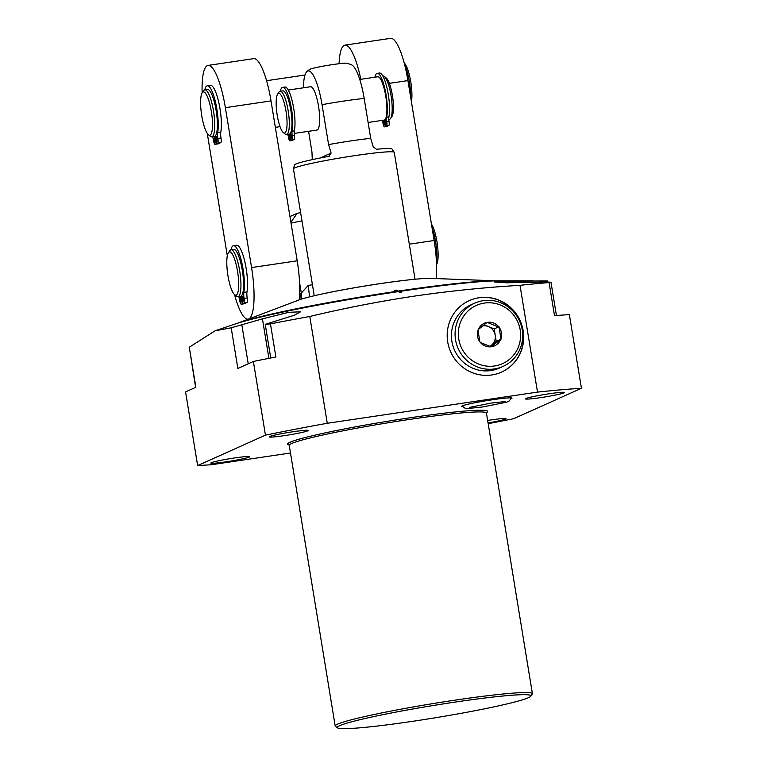 <?xml version="1.0" encoding="UTF-8"?>
<svg xmlns="http://www.w3.org/2000/svg" width="767" height="767" viewBox="0 0 767 767"><rect width="100%" height="100%" fill="white"/><g stroke="black" fill="none" stroke-linecap="round" stroke-linejoin="round"><path stroke-width="1.15" d="M523.18 330.74A39.222 38.072 65.8 0 0 469.375 300.559A39.222 38.072 65.8 0 0 447.698 341.929A39.222 38.072 65.8 0 0 501.503 372.12A39.222 38.072 65.8 0 0 523.18 330.74M469.279 300.597A39.222 38.072 -114.2 0 1 522.979 330.836A39.222 38.072 65.8 0 1 501.397 372.168M488.186 423.7L513.622 418.724L581.434 388.294L569.363 314.623A231.692 14.688 170.7 0 0 554.503 315.678L549.076 282.553A231.692 14.688 170.7 0 0 520.016 285.324C484.514 287.424 449.213 291.029 414.122 296.148C379.061 301.431 344.278 308.209 309.791 316.483L327.279 423.279A231.692 14.688 170.7 0 0 265.449 435.138L197.637 465.569L211.193 464.764L290.492 453.009M520.016 285.324L537.504 392.11L327.279 423.279M581.434 388.294A231.692 14.688 170.7 0 0 537.504 392.11M309.791 316.483A231.692 14.688 170.7 0 0 270.463 323.866L275.88 356.991A231.692 14.688 170.7 0 0 253.378 361.468L265.449 435.138M547.178 280.971L501.129 281.173L494.437 281.949L506.651 282.802L539.575 282.16C549.517 281.968 552.681 282.093 549.076 282.553L550.984 282.275L556.43 315.525M533.113 280.837L498.655 280.818A142.93 9.06 170.7 0 0 398.926 291.527A142.93 9.06 170.7 0 0 235.488 323.914L215.115 330.788L189.296 347.221L195.863 387.287L185.566 391.908L197.637 465.569M399.367 291.661L401.803 292.006L400.048 292.265L398.715 291.863L399.367 291.661M401.477 292.15A2.915 2.819 106.9 0 0 401.803 292.006L401.151 292.208M195.623 387.393L189.296 347.221M253.378 361.468L237.847 368.448L231.193 327.816L215.115 330.788M231.193 327.816L262.439 318.861L288.526 312.351L300.578 311.786L294.269 315.247L265.238 324.345L270.463 323.866M307.605 430.881A19.702 1.246 -9.3 0 1 286.58 435.292A19.702 1.246 -9.3 0 1 269.207 436.874A19.702 1.246 -9.3 0 1 269.687 436.5A19.702 1.246 -9.3 0 1 290.722 432.099A19.702 1.246 -9.3 0 1 308.094 430.508A19.702 1.246 -9.3 0 1 307.605 430.881M563.908 392.886A19.702 1.246 -9.3 0 1 542.873 397.287A19.702 1.246 -9.3 0 1 525.5 398.878A19.702 1.246 -9.3 0 1 525.989 398.504A19.702 1.246 -9.3 0 1 547.024 394.094A19.702 1.246 -9.3 0 1 564.387 392.512A19.702 1.246 -9.3 0 1 563.908 392.886M249.237 457.084A19.702 1.246 -9.3 0 1 228.202 461.485A19.702 1.246 -9.3 0 1 210.829 463.076A19.702 1.246 -9.3 0 1 211.318 462.702A19.702 1.246 -9.3 0 1 232.343 458.292A19.702 1.246 -9.3 0 1 249.716 456.71A19.702 1.246 -9.3 0 1 249.237 457.084M487.659 420.45A19.702 1.246 -9.3 0 1 506.019 418.705A19.702 1.246 -9.3 0 1 505.53 419.079A19.702 1.246 -9.3 0 1 488.061 422.914M511.081 398.744A25.541 1.62 170.7 0 0 511.368 398.629A25.541 1.62 170.7 0 0 512.001 398.14A25.541 1.62 170.7 0 0 489.48 400.201A25.541 1.62 170.7 0 0 462.213 405.916A25.541 1.62 170.7 0 0 461.59 406.395A25.541 1.62 170.7 0 0 462.645 406.683M530.774 696.244L532.279 694.154A99.921 6.337 170.7 0 0 532.413 693.732A99.921 6.337 170.7 0 0 444.314 701.776A99.921 6.337 170.7 0 0 337.653 724.134A99.921 6.337 170.7 0 0 335.198 726.023A99.921 6.337 170.7 0 0 335.467 726.387L337.557 727.883A98.09 6.222 170.7 0 0 426.845 719.139A98.09 6.222 170.7 0 0 528.492 697.682A98.09 6.222 170.7 0 0 530.774 696.244A98.09 6.222 170.7 0 0 447.468 703.253A98.09 6.222 170.7 0 0 339.704 725.668A98.09 6.222 170.7 0 0 337.557 727.883M458.12 283.79A140.639 8.916 170.7 0 0 398.389 291.565A140.639 8.916 170.7 0 0 274.854 313.799M474.687 303.176L471.043 304.806A34.659 33.643 65.8 0 0 452.923 345.869A34.659 33.643 65.8 0 0 490.832 370.566A34.659 33.643 65.8 0 0 499.432 368.055L503.066 366.415A34.659 33.643 -114.2 0 1 494.466 368.937A34.659 33.643 65.8 0 1 456.566 344.239A34.659 33.643 65.8 0 1 474.687 303.176A34.659 33.643 65.8 0 1 483.287 300.654A34.659 33.643 -114.2 0 1 521.186 325.352A34.659 33.643 -114.2 0 1 503.066 366.415M484.332 303.08A31.926 30.987 -114.2 0 1 520.199 329.973A31.926 30.987 -114.2 0 1 494.629 365.964A31.926 30.987 65.8 0 1 458.752 339.081A31.926 30.987 65.8 0 1 484.332 303.08M499.068 327.212L487.074 322.37A12.406 12.042 65.8 0 0 478.292 329.57L478.004 330.337A12.406 12.042 65.8 0 0 479.883 341.833L480.401 342.485A12.406 12.042 65.8 0 0 491.072 346.799L501.024 339.187L499.068 327.212A12.406 12.042 -114.2 0 1 500.947 338.717M487.879 322.255A12.406 12.042 -114.2 0 1 498.55 326.56M500.669 339.484A12.406 12.042 -114.2 0 1 491.877 346.674M501.024 339.187L496.23 341.344L494.188 328.89L484.006 324.786M498.991 326.742L494.188 328.89M489.768 346.368A10.949 10.623 65.8 0 0 491.474 345.236L496.23 341.344M489.988 346.444L491.474 345.236A10.949 10.623 65.8 0 0 482.548 325.956M480.401 342.485L491.072 346.799M487.074 322.37L478.292 329.57M478.004 330.337L479.883 341.833M496.441 280.837A138.06 8.753 170.7 0 0 397.718 291.153A138.06 8.753 170.7 0 0 237.597 323.233M496.498 280.837L430.843 278.383A70.008 4.439 170.7 0 0 364.411 286.11A70.008 4.439 170.7 0 0 298.977 299.974L237.54 323.243M397.325 290.942A2.915 2.809 113.6 0 0 397.92 290.731L394.804 290.396L396.558 290.137L397.862 290.818M322.677 293.866A68.196 4.324 -9.3 0 1 406.443 280.147M312.418 284.72A12.771 0.805 170.7 0 0 308.181 285.468L301.297 293.09A17.363 16.471 -143 0 1 301.402 299.14M308.181 285.468L309.619 296.867M299.188 299.897A47.429 10.987 -98.4 0 0 299.542 282.371L301.297 293.09L300.137 294.643L299.955 299.619M299.542 282.371A47.429 10.987 -98.4 0 0 297.203 260.809L271.019 100.899A47.429 10.987 -98.4 0 0 253.666 58.647L208.02 65.416A47.429 10.987 -98.4 0 0 202.143 92.874M234.539 294.595A47.429 10.987 -98.4 0 0 248.125 319.158A47.429 10.987 -98.4 0 0 251.566 267.568L225.373 107.668A47.429 10.987 -98.4 0 0 208.02 65.416M289.955 216.553L297.222 213.293L300.606 212.564M436.222 278.584A47.429 10.987 -98.4 0 0 434.132 240.502L407.939 80.602A47.429 10.987 -98.4 0 0 390.595 38.35L344.949 45.119A47.429 10.987 -98.4 0 0 339.081 63.728M360.806 79.298A47.429 10.987 -98.4 0 0 344.949 45.119M241.509 295.803L242.775 303.559L243.82 303.09A4.343 1.007 -98.4 0 0 244.069 298.392A6.654 1.544 81.6 0 1 243.858 292.419A26.136 6.059 -98.4 0 0 241.912 263.091A26.136 6.059 -98.4 0 0 233.484 245.699A26.136 6.059 -98.4 0 0 230.963 249.783M233.484 245.699L236.61 245.239A26.136 6.059 -98.4 0 1 245.037 262.63A26.136 6.059 -98.4 0 1 246.984 291.959A6.654 1.544 81.6 0 0 247.185 297.922A4.343 1.007 -98.4 0 1 246.936 302.629L242.775 303.559M238.758 296.57A6.654 1.544 81.6 0 1 239.688 300.357A4.343 1.007 -98.4 0 0 241.269 304.221A4.343 1.007 -98.4 0 0 241.337 304.202L242.372 303.742L241.126 296.11M241.116 299.715A2.167 0.499 81.6 0 1 240.953 302.073A2.167 0.499 81.6 0 1 240.157 300.146A2.167 0.499 81.6 0 1 240.32 297.778A2.167 0.499 81.6 0 1 241.116 299.715M243.59 298.603A2.167 0.499 81.6 0 1 243.436 300.961A2.167 0.499 81.6 0 1 242.64 299.034A2.167 0.499 81.6 0 1 242.794 296.666A2.167 0.499 81.6 0 1 243.59 298.603M244.328 303.761A4.343 1.007 -98.4 0 0 244.395 303.761A4.343 1.007 -98.4 0 0 244.462 303.742L245.478 303.157M247.147 290.923A23.719 5.494 -98.4 0 0 246.638 271.652M207.272 133.429L227.31 255.766M220.954 131.023A23.719 5.494 -98.4 0 0 220.445 111.752M215.316 135.893L216.591 143.65L217.627 143.189A4.343 1.007 -98.4 0 0 217.876 138.482A6.654 1.544 81.6 0 1 217.675 132.518A26.136 6.059 -98.4 0 0 215.728 103.181A26.136 6.059 -98.4 0 0 207.301 85.799A26.136 6.059 -98.4 0 0 204.779 89.873M207.301 85.799L210.417 85.329A26.136 6.059 -98.4 0 1 218.844 102.72A26.136 6.059 -98.4 0 1 220.791 132.049A6.654 1.544 81.6 0 0 221.001 138.022A4.343 1.007 -98.4 0 1 220.743 142.72L216.591 143.65M218.135 143.86A4.343 1.007 -98.4 0 0 218.202 143.86A4.343 1.007 -98.4 0 0 218.269 143.841L219.285 143.256M217.406 138.693A2.167 0.499 81.6 0 1 217.243 141.061A2.167 0.499 81.6 0 1 216.447 139.124A2.167 0.499 81.6 0 1 216.61 136.766A2.167 0.499 81.6 0 1 217.406 138.693M212.564 136.67A6.654 1.544 81.6 0 1 213.494 140.447A4.343 1.007 -98.4 0 0 215.086 144.321A4.343 1.007 -98.4 0 0 215.144 144.301L216.189 143.832L214.933 136.2M214.923 139.815A2.167 0.499 81.6 0 1 214.77 142.173A2.167 0.499 81.6 0 1 213.974 140.236A2.167 0.499 81.6 0 1 214.127 137.878A2.167 0.499 81.6 0 1 214.923 139.815M204.827 89.864L207.464 89.48A23.719 5.494 81.6 0 1 216.265 111.359A23.719 5.494 81.6 0 1 214.77 136.296A23.719 5.494 -98.4 0 1 214.424 136.392L211.788 136.785A23.719 5.494 -98.4 0 0 212.133 136.679A23.719 5.494 81.6 0 0 213.629 111.752A23.719 5.494 81.6 0 0 204.827 89.864A23.719 5.494 81.6 0 0 204.482 89.969A23.719 5.494 -98.4 0 0 203.638 90.736L202.239 92.73A21.888 5.072 -98.4 0 0 201.539 114.331A21.888 5.072 -98.4 0 0 208.48 134.791A21.888 5.072 -98.4 0 0 210.081 135.145A21.888 5.072 81.6 0 0 211.347 111.426A21.888 5.072 81.6 0 0 203.025 92.021A21.888 5.072 -98.4 0 0 202.239 92.73M208.48 134.791L210.388 136.305A23.719 5.494 -98.4 0 0 211.788 136.785M219.304 143.371L216.189 143.832M404.765 65.176A23.719 5.494 81.6 0 1 410.661 97.217M404.18 62.923A21.888 5.072 81.6 0 1 410.422 79.883A21.888 5.072 81.6 0 1 411.409 101.743M432.022 227.626A23.719 5.494 81.6 0 1 436.481 262.304M431.447 224.089A21.888 5.072 81.6 0 1 437.458 245.181A21.888 5.072 81.6 0 1 436.567 264.644M245.498 303.272L242.372 303.742M231.02 249.774L233.657 249.38A23.719 5.494 81.6 0 1 242.449 271.269A23.719 5.494 81.6 0 1 240.953 296.196A23.719 5.494 -98.4 0 1 240.608 296.302L237.981 296.695A23.719 5.494 -98.4 0 0 238.326 296.589A23.719 5.494 81.6 0 0 239.822 271.662A23.719 5.494 81.6 0 0 231.02 249.774A23.719 5.494 81.6 0 0 230.675 249.869A23.719 5.494 -98.4 0 0 229.822 250.636L228.432 252.64A21.888 5.072 -98.4 0 0 227.722 274.231A21.888 5.072 -98.4 0 0 234.664 294.701A21.888 5.072 -98.4 0 0 236.274 295.055A21.888 5.072 81.6 0 0 237.54 271.336A21.888 5.072 81.6 0 0 229.208 251.931A21.888 5.072 -98.4 0 0 228.432 252.64M234.664 294.701L236.581 296.206A23.719 5.494 -98.4 0 0 237.981 296.695M291.048 223.197A12.771 0.805 -9.3 0 1 301.987 220.973M329.561 156.123L328.755 156.372L331.104 153.074L328.583 144.599A43.786 2.771 170.7 0 1 350.931 140.898A43.786 2.771 -9.3 0 1 370.71 138.357L373.232 146.823L376.501 149.287A49.376 3.126 170.7 0 1 391.966 148.961L394.228 152.278A51.082 3.241 -9.3 0 0 355.054 155.596A51.082 3.241 170.7 0 0 293.454 168.778A51.082 3.241 170.7 0 0 293.454 168.874L314.23 295.746M394.228 152.278A51.082 3.241 -9.3 0 1 394.267 152.365L415.043 279.236M328.583 144.599L322.044 104.676A37.919 8.782 81.6 0 0 307.03 71.436A37.919 8.782 81.6 0 0 303.425 87.802M322.044 104.676A43.786 2.771 170.7 0 1 344.393 100.976A43.786 2.771 -9.3 0 1 364.172 98.435L370.71 138.357M308.564 131.301L311.958 152.067L312.284 159.632M364.172 98.435A37.919 8.782 -98.4 0 0 351.554 64.831A43.786 43.786 0 0 0 347.087 63.258A19.089 1.208 -9.3 0 0 332.629 64.601A19.089 1.208 170.7 0 0 309.743 69.375A43.786 43.786 0 0 0 307.03 71.436M294.231 133.429L316.944 130.064A21.888 5.072 -98.4 0 0 317.26 129.968A21.888 5.072 -98.4 0 0 318.641 106.958A21.888 5.072 -98.4 0 0 310.52 86.748L288.267 90.055M328.755 156.372A49.376 3.126 170.7 0 0 294.547 164.915L293.454 168.778M359.752 79.452L377.757 76.786A21.888 5.072 81.6 0 1 385.801 96.527A21.888 5.072 81.6 0 1 384.698 119.892A21.888 5.072 81.6 0 1 384.497 119.997A21.888 5.072 -98.4 0 1 384.296 120.074A21.888 5.072 81.6 0 1 384.181 120.093L368.112 122.471M290.089 133.679L291.172 140.284L292.016 139.91A3.797 0.882 -98.4 0 0 292.227 135.797A4.928 1.141 81.6 0 1 292.102 131.243A24.151 5.599 -98.4 0 0 290.578 104.015A24.151 5.599 -98.4 0 0 282.659 87.361A24.151 5.599 -98.4 0 0 280.31 91.235M282.659 87.361L284.893 87.035A24.151 5.599 -98.4 0 1 292.812 103.689A24.151 5.599 -98.4 0 1 294.336 130.908A4.928 1.141 81.6 0 0 294.461 135.471A3.797 0.882 -98.4 0 1 294.24 139.575L291.172 140.284M288.718 100.851A20.527 4.755 81.6 0 1 291.987 122.893M287.692 134.398A4.928 1.141 81.6 0 1 288.488 137.475A3.797 0.882 -98.4 0 0 289.878 140.86A3.797 0.882 -98.4 0 0 289.936 140.84L290.77 140.466L289.705 133.995M289.734 136.919L289.6 138.98L288.9 137.293L289.044 135.232L289.734 136.919M291.815 135.989L291.681 138.05L290.981 136.363L291.124 134.292L291.815 135.989M292.045 140.534A3.797 0.882 -98.4 0 0 292.102 140.524A3.797 0.882 -98.4 0 0 292.16 140.514L292.975 140.016M292.994 140.14L290.77 140.466M282.822 90.861A21.888 5.072 81.6 0 1 290.942 111.062A21.888 5.072 81.6 0 1 289.562 134.072A21.888 5.072 -98.4 0 1 289.245 134.167L286.57 134.561A21.888 5.072 -98.4 0 0 286.896 134.465A21.888 5.072 81.6 0 0 288.277 111.455A21.888 5.072 81.6 0 0 280.156 91.254L282.822 90.861M277.654 94.053A20.067 4.65 -98.4 0 0 277.012 113.852A20.067 4.65 -98.4 0 0 283.368 132.614A20.067 4.65 -98.4 0 0 284.845 132.931A20.067 4.65 81.6 0 0 286.005 111.196A20.067 4.65 81.6 0 0 278.373 93.401A20.067 4.65 -98.4 0 0 277.654 94.053L279.054 92.05A21.888 5.072 -98.4 0 1 279.83 91.35A21.888 5.072 81.6 0 1 280.156 91.254M283.368 132.614L285.286 134.12A21.888 5.072 -98.4 0 0 286.57 134.561M384.698 119.892L385.743 126.267L388.811 125.558A3.797 0.882 -98.4 0 0 389.032 121.445A4.928 1.141 81.6 0 1 388.907 116.891A24.151 5.599 -98.4 0 0 387.373 89.662A24.151 5.599 -98.4 0 0 379.454 73.009L377.23 73.344A24.151 5.599 -98.4 0 0 374.871 77.208M382.263 120.381A4.928 1.141 81.6 0 1 383.059 123.458A3.797 0.882 -98.4 0 0 384.44 126.843A3.797 0.882 -98.4 0 0 384.497 126.823L385.331 126.45L384.296 120.074M385.743 126.267L386.578 125.893A3.797 0.882 -98.4 0 0 386.798 121.78A4.928 1.141 81.6 0 1 386.673 117.217A24.151 5.599 -98.4 0 0 385.149 89.998A24.151 5.599 -98.4 0 0 377.23 73.344M384.305 122.902L384.162 124.963L383.605 121.205L384.305 122.902M386.386 121.963L386.242 124.033L385.686 120.275L386.386 121.963M386.616 126.507A3.797 0.882 -98.4 0 0 386.673 126.507A3.797 0.882 -98.4 0 0 386.731 126.488L387.546 125.999M385.331 126.45L387.565 126.114M382.829 76.029L383.021 76A21.888 5.072 81.6 0 1 384.315 76.451A21.888 5.072 81.6 0 1 391.256 96.91A21.888 5.072 81.6 0 1 390.547 118.511A21.888 5.072 81.6 0 1 389.761 119.221A21.888 5.072 -98.4 0 1 389.444 119.316L388.792 119.412M384.315 76.451L386.223 77.956A20.067 4.65 81.6 0 1 392.589 96.719A20.067 4.65 81.6 0 1 391.947 116.517L390.547 118.511M289.101 444.994A101.378 6.424 -9.3 0 1 290.06 442.252A101.378 6.424 -9.3 0 1 406.443 418.322A101.378 6.424 -9.3 0 1 486.47 412.675M288.91 444.793L289.245 445.378A99.921 6.337 -9.3 0 1 291.7 443.489A99.921 6.337 -9.3 0 1 398.361 421.131A99.921 6.337 -9.3 0 1 486.451 413.087L532.413 693.732M540.313 280.847L540.524 282.131M248.22 363.788L241.883 325.093M268.91 358.352L262.439 318.861M519.048 282.735L518.741 280.866M398.715 291.863A2.915 2.819 106.9 0 0 400.47 291.604M394.804 290.396A2.915 2.809 113.6 0 0 396.558 290.137M299.82 299.667A49.261 11.409 -98.4 0 0 300.137 294.643M297.203 260.809L251.566 267.568M297.222 213.293L290.885 222.209M409.31 244.184L434.132 240.502M389.348 83.354L407.939 80.602M271.019 100.899L225.373 107.668M218.269 143.841L215.144 144.301M220.791 132.049L217.675 132.518M221.001 138.022L217.876 138.482M220.743 142.72L217.627 143.189M246.936 302.629L243.82 303.09M247.185 297.922L244.069 298.392M246.984 291.959L243.858 292.419M244.462 303.742L241.337 304.202M331.104 153.074L320.079 158.021M294.24 139.575L292.016 139.91M294.461 135.471L292.227 135.797M294.336 130.908L292.102 131.243M292.16 140.514L289.936 140.84M386.578 125.893L388.811 125.558M386.798 121.78L389.032 121.445M386.673 117.217L388.907 116.891M384.497 126.823L386.731 126.488M265.238 324.345L270.751 357.988M289.245 445.378L335.198 726.023M486.451 413.087L486.575 412.416M547.427 280.943L547.609 282.064M469.27 407.44L491.551 403.02L505.031 401.582M462.07 405.983L464.984 408.14L467.851 408.523L482.759 406.961L506.738 402.157L509.326 400.882L511.407 397.9M280.051 126.66L275.353 127.36M304.998 75.013L266.561 80.717M218.202 143.86L215.086 144.321M244.395 303.761L241.269 304.221M292.102 140.524L289.878 140.86M386.673 126.507L384.44 126.843"/></g></svg>
